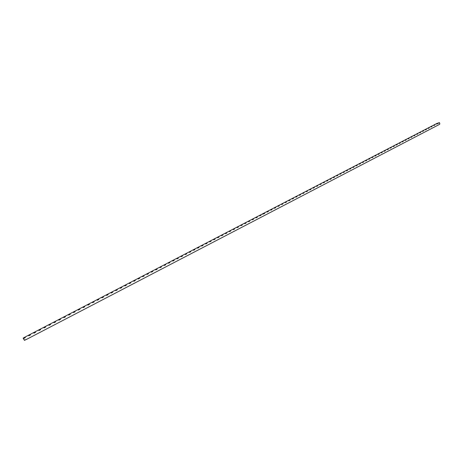 <?xml version="1.0" encoding="UTF-8"?>
<svg xmlns="http://www.w3.org/2000/svg" width="463" height="463" viewBox="0 0 463 463"><rect width="100%" height="100%" fill="white"/><g stroke="black" fill="none" stroke-linecap="round" stroke-linejoin="round"><path stroke-width="0.69" d="M23.208 338.291L24.47 340.357L27.114 339.078L24.435 340.172L23.15 338.112L25.644 336.728L436.927 123.424L439.485 122.643L437.633 123.604L439.485 122.643L439.85 123.98L439.439 124.414L439.752 124.067M23.659 338.494L25.372 337.602M28.793 335.825L30.5 334.94M33.897 333.181L35.587 332.301M38.967 330.547L40.646 329.673M44.002 327.931L45.669 327.063M49.003 325.339L50.664 324.476M53.974 322.757L55.624 321.901M58.911 320.193L60.549 319.343M63.819 317.647L65.445 316.802M68.692 315.118L70.312 314.279M73.536 312.6L75.145 311.767M78.351 310.106L79.949 309.272M83.132 307.623L84.717 306.795M87.883 305.152L89.463 304.336M92.606 302.704L94.174 301.888M97.299 300.267L98.856 299.457M101.964 297.848L103.509 297.043M106.594 295.44L108.134 294.642M111.201 293.05L112.729 292.257M115.779 290.677L117.295 289.884M120.328 288.316L121.838 287.529M124.848 285.966L126.347 285.191M129.339 283.634L130.832 282.864M133.801 281.319L135.283 280.549M138.24 279.015L139.716 278.251M142.65 276.724L144.115 275.965M147.037 274.449L148.49 273.697M151.389 272.186L152.836 271.44M155.724 269.941L157.16 269.194M160.024 267.707L161.454 266.966M164.307 265.484L165.725 264.749M168.561 263.279L169.973 262.544M172.786 261.08L174.192 260.351M176.988 258.898L178.382 258.175M181.166 256.733L182.555 256.01M185.322 254.575L186.699 253.863M189.448 252.433L190.82 251.722M193.551 250.304L194.917 249.598M197.632 248.185L198.986 247.479M201.689 246.079L203.037 245.378M205.722 243.984L207.059 243.289M209.733 241.906L211.064 241.211M213.715 239.834L215.04 239.151M217.679 237.779L218.993 237.097M221.621 235.731L222.929 235.054M225.539 233.699L226.835 233.022M229.434 231.679L230.724 231.008M233.306 229.665L234.591 229M237.154 227.669L238.433 227.003M240.986 225.684L242.253 225.024M244.794 223.704L246.056 223.05M248.579 221.742L249.835 221.088M252.341 219.786L253.591 219.138M256.085 217.841L257.33 217.199M259.807 215.908L261.045 215.272M263.505 213.987L264.738 213.35M267.186 212.077L268.413 211.446M270.849 210.179L272.065 209.548M274.49 208.292L275.699 207.661M278.107 206.411L279.311 205.786M281.707 204.542L282.905 203.923M285.289 202.684L286.475 202.065M288.848 200.838L290.029 200.219M292.39 198.997L293.565 198.384M295.915 197.169L297.084 196.561M299.416 195.351L300.58 194.749M302.9 193.54L304.058 192.944M306.361 191.746L307.513 191.144M309.811 189.957L310.957 189.361M313.237 188.175L314.377 187.584M316.646 186.404L317.78 185.819M320.037 184.644L321.166 184.06M323.411 182.897L324.534 182.312M326.768 181.155L327.879 180.576M330.102 179.418L331.213 178.845M333.424 177.699L334.523 177.126M336.723 175.986L337.822 175.413M340.01 174.279L341.098 173.712M343.28 172.583L344.362 172.016M346.527 170.893L347.609 170.332M349.762 169.215L350.832 168.659M352.98 167.548L354.045 166.993M356.18 165.887L357.239 165.332M359.363 164.232L360.417 163.682M362.529 162.588L363.582 162.044M365.677 160.956L366.748 160.412M368.814 159.33L369.885 158.786M371.928 157.709L373.004 157.171M375.03 156.1L376.112 155.562M378.121 154.497L379.203 153.965M381.188 152.9L382.276 152.373M384.244 151.314L385.332 150.788M387.282 149.74L388.376 149.213M390.309 148.166L391.316 147.645M393.319 146.609L394.32 146.088M396.311 145.052L397.306 144.537M399.291 143.507L400.281 142.992M402.254 141.967L403.238 141.458M405.206 140.434L406.184 139.93M408.14 138.912L409.113 138.408M411.057 137.395L412.029 136.892M413.963 135.891L414.929 135.387M416.856 134.386L417.817 133.888M419.733 132.893L420.688 132.401M422.597 131.411L423.547 130.913M425.445 129.929L426.394 129.437M428.281 128.459L429.224 127.967M431.099 126.995L432.037 126.509M433.906 125.537L434.844 125.051M436.702 124.084L437.633 123.604M262.492 214.242L262.909 214.051L262.492 214.242M27.114 339.078L439.439 124.414M32.225 336.416L28.822 338.187M37.306 333.771L33.921 335.53M42.347 331.143L38.99 332.891M47.365 328.533L44.026 330.269M52.342 325.94L49.026 327.671M57.29 323.365L53.997 325.084M62.204 320.807L58.934 322.508M67.089 318.266L63.836 319.956M71.944 315.737L68.709 317.421M76.765 313.225L73.553 314.898M81.557 310.731L78.369 312.392M86.321 308.254L83.149 309.903M91.049 305.788L87.901 307.432M95.754 303.34L92.623 304.972M100.425 300.909L97.311 302.53M105.066 298.49L101.976 300.105M109.679 296.089L106.606 297.692M114.263 293.704L111.213 295.296M118.823 291.331L115.785 292.911M123.349 288.976L120.334 290.544M127.852 286.632L124.854 288.194M132.325 284.305L129.345 285.85M136.77 281.99L133.807 283.53M141.186 279.687L138.246 281.22M145.579 277.401L142.656 278.923M149.943 275.126L147.037 276.642M154.283 272.869L151.395 274.374M158.595 270.623L155.724 272.122M162.883 268.395L160.03 269.877M167.143 266.173L164.307 267.655M171.379 263.968L168.555 265.438M175.587 261.78L172.786 263.239M179.771 259.598L176.988 261.051M183.933 257.434L181.166 258.875M188.071 255.281L185.316 256.716M192.18 253.139L189.442 254.563M196.271 251.01L193.546 252.428M200.334 248.897L197.626 250.304M204.374 246.791L201.683 248.191M208.391 244.701L205.711 246.096M212.384 242.624L209.722 244.007M216.348 240.557L213.709 241.935M220.295 238.503L217.668 239.869M224.225 236.46L221.609 237.82M228.126 234.428L225.527 235.783M232.004 232.409L229.422 233.751M235.864 230.4L233.294 231.737M239.695 228.404L237.143 229.735M243.509 226.419L240.968 227.738M247.3 224.445L244.777 225.759M251.073 222.477L248.562 223.785M254.824 220.527L252.323 221.829M258.551 218.588L256.068 219.879M262.261 216.655L259.789 217.94M265.947 214.739L263.488 216.013M269.611 212.83L267.168 214.097M273.257 210.931L270.832 212.193M276.886 209.044L274.466 210.3M280.491 207.164L278.089 208.414M284.074 205.3L281.689 206.539M287.645 203.442L285.266 204.675M291.192 201.596L288.825 202.823M294.717 199.756L292.367 200.983M298.224 197.933L295.892 199.148M301.714 196.115L299.393 197.325M305.186 194.31L302.877 195.513M308.636 192.51L306.338 193.708M312.074 190.721L309.788 191.913M315.488 188.945L313.214 190.131M318.885 187.179L316.623 188.354M322.26 185.42L320.014 186.589M325.622 183.666L323.382 184.835M328.967 181.93L326.739 183.088M332.289 180.2L330.073 181.351M335.6 178.475L333.395 179.621M338.887 176.762L336.694 177.902M342.163 175.06L339.981 176.195M345.415 173.365L343.245 174.493M348.656 171.68L346.498 172.803M351.874 170.002L349.733 171.119M355.08 168.329L352.945 169.441M358.269 166.674L356.145 167.78M361.441 165.019L359.329 166.119M364.595 163.375L362.494 164.469M367.738 161.743L365.643 162.831M370.857 160.117L368.78 161.199M373.965 158.502L371.899 159.579M377.056 156.888L375.001 157.964M380.135 155.29L378.086 156.355M383.196 153.699L381.153 154.758M386.24 152.113L384.209 153.166M389.267 150.533L387.247 151.586M392.283 148.964L390.274 150.012M395.28 147.402L393.284 148.444M398.261 145.851L396.276 146.887M401.23 144.306L399.256 145.336M404.187 142.766L402.22 143.79M407.127 141.238L405.166 142.257M410.05 139.716L408.1 140.729M412.961 138.2L411.022 139.207M415.855 136.689L413.928 137.696M418.737 135.19L416.816 136.191M421.602 133.697L419.692 134.692M424.455 132.215L422.557 133.205M427.297 130.734L425.404 131.718M430.121 129.264L428.24 130.242M432.934 127.8L431.059 128.778M435.729 126.347L433.866 127.313M438.513 124.894L436.661 125.861"/></g></svg>
